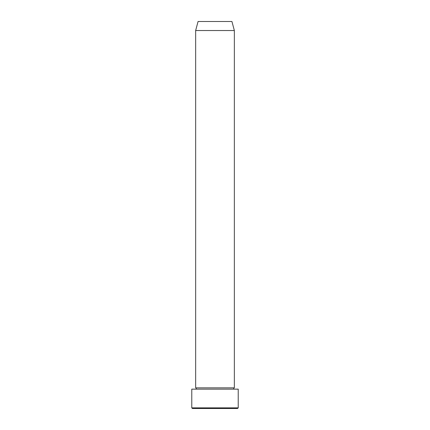 <?xml version="1.0" encoding="UTF-8"?>
<svg xmlns="http://www.w3.org/2000/svg" width="430" height="430" viewBox="0 0 430 430"><rect width="100%" height="100%" fill="white"/><g stroke="black" fill="none" stroke-linecap="round" stroke-linejoin="round"><path stroke-width="0.64" d="M237.575 408.5L192.425 408.5L191.78 407.855L238.22 407.855L237.575 408.5M195.65 30.53L234.35 30.53L231.931 21.5L198.069 21.5L195.65 30.53L195.65 387.86A0.645 0.645 0 0 1 196.295 388.505A0.645 0.645 0 0 1 195.65 389.15M234.35 30.53L234.35 387.86A0.645 0.645 0 0 0 233.705 388.505A0.645 0.645 0 0 0 234.35 389.15M234.35 387.86L195.65 387.86M238.22 407.855L238.22 389.15L191.78 389.15L191.78 407.855"/></g></svg>
